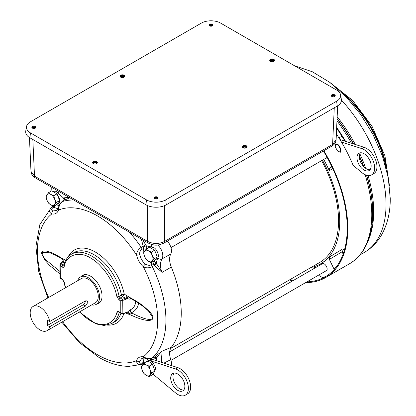<?xml version="1.0" encoding="UTF-8"?>
<svg xmlns="http://www.w3.org/2000/svg" width="416" height="416" viewBox="0 0 416 416"><rect width="100%" height="100%" fill="white"/><g stroke="black" fill="none" stroke-linecap="round" stroke-linejoin="round"><path stroke-width="0.62" d="M35.266 126.521A2.002 1.154 0 0 0 33.082 126.272A2.002 1.154 0 0 0 31.85 127.338A2.002 1.154 0 0 0 32.438 128.154A2.002 1.154 0 0 0 34.616 128.404A2.002 1.154 0 0 0 35.849 127.338A2.002 1.154 0 0 0 35.266 126.521M35.771 127.665A2.002 1.154 0 0 0 35.266 127.176A2.002 1.154 0 0 0 31.933 127.665M124.124 75.218A2.402 1.388 0 0 0 121.508 74.916A2.402 1.388 0 0 0 120.021 76.201A2.402 1.388 0 0 0 120.728 77.178A2.402 1.388 0 0 0 123.344 77.48A2.402 1.388 0 0 0 124.826 76.201A2.402 1.388 0 0 0 124.124 75.218M124.758 76.528A2.402 1.388 0 0 0 124.124 75.873A2.402 1.388 0 0 0 121.774 75.52A2.402 1.388 0 0 0 120.089 76.528M273.822 59.374A2.402 1.388 0 0 0 271.206 59.072A2.402 1.388 0 0 0 269.724 60.351A2.402 1.388 0 0 0 270.426 61.334A2.402 1.388 0 0 0 273.042 61.63A2.402 1.388 0 0 0 274.529 60.351A2.402 1.388 0 0 0 273.822 59.374M274.461 60.679A2.402 1.388 0 0 0 273.822 60.024A2.402 1.388 0 0 0 271.476 59.67A2.402 1.388 0 0 0 269.792 60.679M334.667 94.827A2.002 1.154 0 0 0 332.483 94.572A2.002 1.154 0 0 0 331.25 95.644A2.002 1.154 0 0 0 331.833 96.46A2.002 1.154 0 0 0 334.017 96.71A2.002 1.154 0 0 0 335.249 95.644A2.002 1.154 0 0 0 334.667 94.827M335.171 95.971A2.002 1.154 0 0 0 334.667 95.477A2.002 1.154 0 0 0 331.328 95.971M212.415 24.242A2.002 1.154 0 0 0 210.236 23.993A2.002 1.154 0 0 0 208.998 25.064A2.002 1.154 0 0 0 209.586 25.88A2.002 1.154 0 0 0 211.765 26.13A2.002 1.154 0 0 0 213.002 25.064A2.002 1.154 0 0 0 212.415 24.242M212.919 25.386A2.002 1.154 0 0 0 212.415 24.898A2.002 1.154 0 0 0 209.082 25.386M246.371 145.798A2.402 1.388 0 0 0 243.755 145.501A2.402 1.388 0 0 0 242.273 146.78A2.402 1.388 0 0 0 242.975 147.758A2.402 1.388 0 0 0 245.596 148.06A2.402 1.388 0 0 0 247.078 146.78A2.402 1.388 0 0 0 246.371 145.798M247.01 147.108A2.402 1.388 0 0 0 246.371 146.453A2.402 1.388 0 0 0 244.026 146.099A2.402 1.388 0 0 0 242.341 147.108M157.513 197.101A2.002 1.154 0 0 0 155.334 196.851A2.002 1.154 0 0 0 154.097 197.917A2.002 1.154 0 0 0 154.684 198.734A2.002 1.154 0 0 0 156.868 198.983A2.002 1.154 0 0 0 158.101 197.917A2.002 1.154 0 0 0 157.513 197.101M158.018 198.245A2.002 1.154 0 0 0 157.513 197.756A2.002 1.154 0 0 0 154.18 198.245M96.673 161.647A2.402 1.388 0 0 0 94.058 161.346A2.402 1.388 0 0 0 92.576 162.63A2.402 1.388 0 0 0 93.278 163.608A2.402 1.388 0 0 0 95.893 163.909A2.402 1.388 0 0 0 97.375 162.63A2.402 1.388 0 0 0 96.673 161.647M97.308 162.958A2.402 1.388 0 0 0 96.673 162.302A2.402 1.388 0 0 0 94.328 161.949A2.402 1.388 0 0 0 92.643 162.958M201.38 23.098A13.608 7.857 180 0 1 220.62 23.098L336.648 90.085A13.608 7.857 180 0 1 340.564 94.848A13.608 7.857 180 0 1 336.648 101.197L165.724 199.878A13.608 7.857 180 0 1 146.479 199.878L30.456 132.891A13.608 7.857 180 0 1 26.541 126.542A13.608 7.857 180 0 1 30.456 121.784L201.38 23.098M26.541 126.542L25.74 131.071A14.409 8.32 0 0 0 29.89 137.795L145.912 204.781A14.409 8.32 0 0 0 166.286 204.781L337.21 106.101A14.409 8.32 0 0 0 341.359 99.377L340.564 94.848M170.513 348.592L319.66 262.486A91.224 52.671 -120 0 0 321.62 160.638M338.874 137.81L342.004 136.302M344.594 140.54L344.074 140.842M77.698 280.706A15.808 9.126 60 0 1 80.475 276.988A15.808 9.126 60 0 1 92.659 281.221A15.808 9.126 60 0 1 99.559 297.128A15.808 9.126 60 0 1 96.283 304.366A15.808 9.126 60 0 1 91.671 304.912M33.088 306.462L81.39 278.574A13.978 8.07 60 0 1 92.16 282.318A13.978 8.07 60 0 1 98.264 296.379A13.978 8.07 60 0 1 95.368 302.78L47.06 330.668A13.978 8.07 60 0 1 36.291 326.924A13.978 8.07 60 0 1 30.191 312.858A13.978 8.07 60 0 1 33.088 306.462A13.978 8.07 60 0 1 42.786 309.161A13.978 8.07 60 0 1 49.696 321.532L85.374 300.934L87.09 300.851L87.875 302.375L85.374 306.114L49.696 326.711A13.978 8.07 60 0 1 47.06 330.668M85.374 306.114L83.138 304.824A3.172 1.83 120 0 0 85.379 300.929M49.696 321.532L47.46 320.237L47.46 325.421L49.696 326.711M83.138 304.824L47.46 325.421M156.229 258.414L155.225 259.839M341.458 142.038L361.795 148.606A15.007 8.663 60 0 1 364.078 149.64A15.007 8.663 60 0 1 373.88 162.864A15.007 8.663 60 0 1 371.582 174.886L373.844 173.581A15.007 8.663 -120 0 0 376.147 161.554A15.007 8.663 -120 0 0 366.34 148.33A15.007 8.663 -120 0 0 364.057 147.3L339.929 139.506M371.582 174.886A15.007 8.663 60 0 1 364.078 174.148A15.007 8.663 60 0 1 361.795 172.541L353.137 165.344A107.255 61.922 -120 0 0 336.372 133.952M364.078 170.061A10.005 5.777 60 0 1 357.542 161.247A10.005 5.777 60 0 1 359.076 153.228A10.005 5.777 60 0 1 364.078 153.722A10.005 5.777 60 0 1 370.614 162.542A10.005 5.777 60 0 1 369.08 170.555A10.005 5.777 60 0 1 364.078 170.061M370.084 169.676A10.005 5.777 60 0 1 366.34 168.756A10.005 5.777 60 0 1 360.157 160.976A10.005 5.777 60 0 1 360.334 152.797M322.436 160.165A92.856 53.612 60 0 1 321.048 263.562A92.856 53.612 60 0 1 310.996 267.488M321.048 263.562L322.332 262.782A92.825 53.591 -120 0 0 329.3 257.052L341.978 249.444L341.957 249.928A0.801 0.645 -134.3 0 1 341.957 249.928A92.477 53.394 60 0 1 341.952 249.933M341.936 250.474L344.776 248.737L341.936 250.479M332.764 168.563L329.3 170.7A92.825 53.591 -120 0 0 323.721 159.422M325.536 271.133A4.202 2.428 -120 0 0 326.305 270.92A4.202 2.428 -120 0 0 326.914 267.545A4.202 2.428 -120 0 0 324.178 263.864A4.202 2.428 -120 0 0 322.104 263.64A4.202 2.428 -120 0 0 321.537 264.202M341.978 249.444L342.306 251.623L342.046 251.815L341.978 249.444M329.3 257.052L329.363 259.418L334.209 269.495M326.851 275.855A106.454 61.464 60 0 1 322.644 277.654L320.523 276.442L319.353 274.7M314.886 268.039L313.69 266.807M329.3 170.7L329.363 168.407L331.713 166.332M327.012 157.201A4.202 2.428 60 0 1 326.305 158.163A4.202 2.428 60 0 1 325.536 158.376M342.207 251.41L343.704 252.408M152.87 374.031L175.505 392.855A15.007 8.663 -120 0 0 177.783 394.456A15.007 8.663 -120 0 0 185.286 395.2L187.554 393.895A15.007 8.663 -120 0 0 189.852 381.867A15.007 8.663 -120 0 0 180.05 368.644A15.007 8.663 -120 0 0 177.767 367.609L152.667 359.502A7.004 4.046 -120 0 0 150.228 359.637L148.684 360.526M185.286 395.2A15.007 8.663 -120 0 0 187.59 383.172A15.007 8.663 -120 0 0 177.783 369.949A15.007 8.663 -120 0 0 175.505 368.919L150.561 360.859M177.783 390.374A10.005 5.777 60 0 1 171.246 381.555A10.005 5.777 60 0 1 172.78 373.537A10.005 5.777 60 0 1 177.783 374.036A10.005 5.777 60 0 1 184.319 382.85A10.005 5.777 60 0 1 182.785 390.868A10.005 5.777 60 0 1 177.783 390.374M174.044 373.11A10.005 5.777 -120 0 0 173.862 381.29A10.005 5.777 -120 0 0 180.05 389.064A10.005 5.777 -120 0 0 183.789 389.99M151.778 372.866L150.067 369.73L149.167 366.127L152.386 364.27L154.996 371.01L152.386 374.728L149.167 376.584L151.778 372.866L154.996 371.01M149.167 366.127L146.146 364.853L143.936 363.111L147.155 361.249M143.936 363.111L141.326 366.829L142.225 370.432L143.936 373.568L146.146 375.31L149.167 376.584M150.067 374.956A6.401 3.697 60 0 1 146.146 375.31A6.401 3.697 60 0 1 142.225 370.432A6.401 3.697 60 0 1 142.225 365.201A6.401 3.697 60 0 1 146.146 364.853A6.401 3.697 60 0 1 150.067 369.73A6.401 3.697 60 0 1 150.067 374.956M145.709 362.086L147.056 361.4L149.484 361.894L152.053 364.078M152.594 364.811L154.18 368.909M154.934 370.838L155.636 367.91L153 362.627L150.956 361.046L148.528 360.547L146.219 361.696M323.825 150.748A107.255 61.922 60 0 1 325.582 277.576L335.769 271.695A107.255 61.922 -120 0 0 337.589 270.572L340.985 268.611A107.255 61.922 60 0 1 339.165 269.734A107.255 61.922 60 0 1 338.614 270.046L337.178 270.837M335.218 146.895L335.686 143.848L338.614 144.934A107.255 61.922 60 0 1 340.985 149.11L340.434 152.199L337.589 151.07A107.255 61.922 -120 0 0 335.218 146.895M325.582 277.576A107.255 61.922 60 0 1 305.677 282.599M292.635 280.883A107.255 61.922 60 0 1 289.364 279.978M341.338 268.341L340.933 268.523M336.669 127.478A107.255 61.922 60 0 1 345.592 141.336M323.424 150.982A106.454 61.464 60 0 1 325.182 276.879A106.454 61.464 60 0 1 306.972 281.85M293.467 280.405A106.454 61.464 60 0 1 290.134 279.531M340.226 152.303L340.584 149.339A106.454 61.464 -120 0 0 338.213 145.163L335.499 143.978M344.932 141.123A106.454 61.464 -120 0 0 336.632 128.232M242.559 147.436A2.402 1.388 180 0 1 246.371 147.108A2.402 1.388 180 0 1 246.792 147.436M246.444 147.716A2.08 1.201 0 0 0 246.147 147.498A2.08 1.201 0 0 0 242.902 147.716M270.005 61.006A2.402 1.388 180 0 1 273.822 60.679A2.402 1.388 180 0 1 274.243 61.006M273.894 61.287A2.08 1.201 -0 0 0 273.598 61.069A2.08 1.201 -0 0 0 270.353 61.287M92.856 163.28A2.402 1.388 180 0 1 96.673 162.958A2.402 1.388 180 0 1 97.094 163.28M96.746 163.566A2.08 1.201 -0 0 0 96.45 163.348A2.08 1.201 -0 0 0 93.205 163.566M154.242 198.349A2.402 1.388 180 0 1 157.799 198.245A2.402 1.388 180 0 1 157.96 198.349M157.622 198.666A2.08 1.201 0 0 0 157.57 198.635A2.08 1.201 0 0 0 154.575 198.666M331.391 96.07A2.402 1.388 180 0 1 334.948 95.971A2.402 1.388 180 0 1 335.109 96.07M334.771 96.392A2.08 1.201 0 0 0 334.719 96.361A2.08 1.201 0 0 0 331.729 96.392M209.144 25.49A2.402 1.388 180 0 1 212.696 25.386A2.402 1.388 180 0 1 212.857 25.49M212.524 25.813A2.08 1.201 0 0 0 212.472 25.782A2.08 1.201 0 0 0 209.477 25.813M31.99 127.769A2.402 1.388 180 0 1 35.547 127.665A2.402 1.388 180 0 1 35.708 127.769M35.37 128.086A2.08 1.201 0 0 0 35.324 128.055A2.08 1.201 0 0 0 32.328 128.086M120.307 76.851A2.402 1.388 180 0 1 124.124 76.528A2.402 1.388 180 0 1 124.54 76.851M124.197 77.137A2.08 1.201 0 0 0 123.895 76.918A2.08 1.201 0 0 0 120.656 77.137M336.112 139.74C335.858 142.501 334.412 144.638 331.776 146.162L331.776 146.162A4.004 2.309 -120 0 0 332.602 144.414L336.112 139.74L337.652 105.836M163.758 243.162C156.801 245.877 155.251 245.809 148.439 243.162L148.439 243.162A4.004 2.309 -60 0 1 147.612 241.415C153.27 244.15 158.928 244.15 164.585 241.415A4.004 2.309 60 0 1 163.758 243.162L331.776 146.162M29.448 137.53L30.987 171.434L34.497 176.108A4.004 2.309 120 0 0 35.324 177.856L148.439 243.162M145.834 361.972A2.402 1.295 -3.1 0 0 143.562 362.362L143.156 363.558L141.211 364.39C138.18 364.998 136.64 363.766 136.583 360.693C137.639 357.64 139.87 356.351 143.286 356.824C145.912 358.337 148.918 358.722 152.298 357.984L154.352 357.094L162.079 351.177L171.304 347.308A92.914 53.643 -120 0 0 171.304 267.056L162.079 272.402L154.352 265.512L152.298 266.578C149.032 268.19 146.026 268.232 143.286 266.713C139.875 263.531 137.639 259.657 136.583 255.107C136.568 252.065 138.107 249.486 141.211 247.369L143.156 246.121L141.326 239.054M68.115 256.948A42.224 24.378 60 0 1 95.451 252.122A42.224 24.378 60 0 1 124.254 294.143L130.905 298.1C136.115 300.976 140.187 303.566 143.114 305.874L148.985 310.991C151.684 313.841 153.036 316.092 153.041 317.751C152.62 321.235 147.035 320.684 143.146 319.613C140.239 318.984 136.157 317.465 130.905 315.068L125.611 312.993M124.254 294.143L121.436 295.038A1.602 0.827 -123.5 0 0 122.585 296.603L124.254 294.143M130.905 298.1A1.602 0.832 118.1 0 0 131.201 298.834C137.696 302.24 143.463 306.301 148.496 311.017L152.703 317.517C152.344 320.658 146.276 319.129 143.406 318.136L138.284 316.176L131.222 312.796L128.424 313.893A2.2 1.721 72.4 0 0 126.334 312.775L125.559 312.832M171.304 267.056C169.234 261.752 169.047 257.416 170.742 254.062L161.964 258.95C159.89 262.673 159.926 267.155 162.079 272.402L156.744 263.968A2.402 0.437 -34.5 0 0 154.352 265.512L152.646 264.056L149.318 265.47L145.356 264.243A2.402 0.842 131.7 0 0 143.286 266.713A85.004 49.078 -120 0 1 157.674 320.076A85.004 49.078 -120 0 1 143.286 356.824A2.402 1.69 -80 0 0 144.472 358.072A2.402 1.69 -80 0 1 144.472 358.072C147.373 358.826 149.911 358.842 152.095 358.119L152.095 358.119A2.402 1.3 -113.4 0 0 152.298 357.984A90.927 52.499 -120 0 0 165.927 320.148A90.927 52.499 -120 0 0 152.298 266.578A2.402 1.191 -117.4 0 0 150.992 264.94M69.893 197.813L63.846 200.335L62.046 201.666C59.769 204.121 58.599 206.918 58.547 210.049A2.402 1.69 -160 0 1 58.058 208.4L56.576 210.47L53.045 210.954C51.891 210.6 51.428 209.981 51.652 209.108L52.484 208.068A2.402 1.456 -126.9 0 0 51.017 208.021L51.017 208.021A2.402 1.456 -126.9 0 0 50.96 208.068L52.967 206.695A2.402 1.903 82.7 0 0 53.524 206.06M145.356 264.243C142.48 261.622 140.613 258.393 139.755 254.55C139.407 252.299 140.145 250.557 141.976 249.319L143.562 248.331A2.402 1.472 -176.7 0 1 146.895 248.487A9.688 5.595 -120 0 0 146.89 248.648M71.162 254.374C67.548 256.734 65.109 260.369 63.84 265.273L63.84 265.273A1.602 1.128 14.5 0 0 64.256 266.328C66.591 254.712 79.222 250.661 90.589 257.998C93.382 259.589 96.236 261.768 99.148 264.534L103.766 269.537L107.234 274.175L110.963 280.363L113.433 285.548C115.045 289.39 116.204 293.114 116.917 296.728A1.602 0.66 -11.2 0 0 119.106 296.4L121.436 295.038A40.175 23.197 -120 0 0 93.954 254.654A40.175 23.197 -120 0 0 73.372 252.964L71.162 254.374A40.061 23.13 60 0 1 91.681 256.058A40.061 23.13 60 0 1 119.106 296.4L120.198 298.012A1.602 0.926 120 0 0 119.106 299.952L120.786 300.919L122.46 299.317A0.801 0.312 69.9 0 1 122.881 300.357L127.4 298.709L129.953 299.182A2.2 1.004 75.9 0 1 130.244 298.324M52.452 191.204L56.082 191.251L63.409 197.98L64.262 197.813A2.402 1.69 -111.6 0 1 63.846 200.335L63.3 200.73L63.846 200.335M96.725 304.112A16.198 9.35 -120 0 0 98.483 303.54A16.198 9.35 -120 0 0 101.223 290.633A16.198 9.35 -120 0 0 90.589 276.177A16.198 9.35 -120 0 0 82.29 275.496A16.198 9.35 -120 0 0 80.917 276.728M59.92 273.967L49.738 265.528L44.798 260.094L41.486 253.344C41.855 249.891 46.732 250.843 50.133 252.2C52.676 253.042 56.243 254.857 60.824 257.639L65.759 260.296M139.755 254.55A2.402 0.842 168.3 0 1 136.583 255.107A85.004 49.078 -120 0 0 97.568 215.966A85.004 49.078 -120 0 0 58.547 210.049C57.252 213.247 55.016 214.536 51.844 213.918C49.202 212.415 48.906 210.465 50.96 208.068L39.842 224.609L35.906 246.444L38.73 271.658L47.824 297.955M62.629 321.682A85.004 49.078 -120 0 0 97.568 354.78A85.004 49.078 -120 0 0 136.583 360.693A2.402 1.794 16.6 0 0 139.755 361.14L141.944 358.316M143.655 363.428A2.402 2.153 73.6 0 0 143.348 363.49L141.279 364.359A2.402 1.456 -113.1 0 1 141.211 364.39L141.279 364.359A2.402 1.456 -113.1 0 0 141.976 363.069C140.14 363.542 139.402 362.898 139.755 361.14M59.92 271.43L45.313 259.438L42.172 254.836L42.52 252.216L49.982 252.824L55.718 255.294L61.183 258.409A1.602 1.009 -57.9 0 1 60.824 257.639M126.953 313.669A2.2 1.18 116.9 0 0 126.558 312.728M130.905 315.068A1.602 0.884 -64.7 0 1 131.836 313.092L131.451 312.702A8.804 6.224 135 0 0 138.408 303.222A8.804 6.224 135 0 0 138.408 303.092M131.201 298.834L129.709 298.007A2.2 1.555 -46.8 0 0 127.4 298.709L126.334 298.386L128.424 296.774L129.709 298.007M144.326 358.046A12.085 6.978 -120 0 0 143.562 362.362L141.976 363.069M48.651 297.476A85.004 49.078 -120 0 1 51.844 213.918A2.402 1.794 -76.7 0 1 53.045 210.954M126.953 295.495A2.2 1.186 -63.4 0 1 125.559 298.189L126.334 298.386M121.415 295.048A1.602 0.868 59.6 0 0 122.512 296.66L122.585 296.603M64.293 259.319A2.2 1.352 -56.4 0 1 62.686 261.888L62.561 261.57A2.2 1.836 -106 0 0 62.993 258.996L62.26 259.064A2.2 1.95 140.2 0 1 62.624 259.392L62.624 259.392C63.138 260.468 63.112 261.18 62.546 261.539L60.341 263.869A0.801 0.551 43.5 0 1 60.902 263.775L63.159 265.08L64.054 264.503M62.499 258.762L62.26 259.064L62.499 258.762M58.058 208.4A2.402 1.69 -160 0 1 58.063 208.395L59.452 204.807C59.644 204.1 60.434 203.086 61.828 201.776L61.828 201.776A2.402 1.3 -126.6 0 1 62.046 201.666A90.927 52.499 -120 0 1 73.731 200.028M119.548 312.582L119.106 312.806A1.602 1.128 -165.5 0 1 116.917 312.478A38.464 22.209 60 0 1 79.659 311.849M129.709 313.508A2.2 0.484 31.9 0 0 127.4 312.14L126.5 312.697M129.953 309.962L130.182 309.868A2.2 0.785 -112.6 0 0 131.451 312.702L131.222 312.796A2.2 0.785 67.4 0 1 129.953 309.962L127.4 312.14L122.881 313.503A0.801 0.343 73.2 0 1 122.71 313.867L122.71 313.867A0.801 0.343 73.2 0 1 122.559 313.841M154.352 357.094L153.738 357.37L154.352 357.094A2.402 1.69 -128.4 0 1 156.744 357.994C158.059 355.638 159.838 353.366 162.079 351.177L161.335 362.305M171.304 347.308C169.234 350.225 169.047 354.344 170.742 359.658A10.02 5.788 60 0 1 171.246 365.503M167.346 241.093A10.02 5.788 60 0 1 170.742 254.062M163.894 363.126L170.742 359.658M142.953 363.683L142.678 363.641M52.702 206.757A2.402 2.153 46.3 0 0 52.806 206.664L52.806 206.664A2.402 2.153 46.3 0 0 53.269 205.977M52.728 205.78L52.442 206.913L52.666 205.754M52.484 208.068L53.893 207.043L52.967 206.695M62.837 261.435L62.561 261.57L62.837 261.435M141.976 249.319A2.402 1.191 -122.6 0 0 141.211 247.369A90.927 52.499 -120 0 0 129.527 232.242M59.92 277.696L60.32 278.382L62.4 279.588A1.602 0.926 -60 0 1 62.067 278.855L60.388 277.883L60.679 278.346L60.388 277.883L60.133 264.3A0.801 0.432 -144.9 0 1 60.169 264.072A0.801 0.432 -144.9 0 0 60.169 264.072L59.92 264.924M65.681 287.643A38.464 22.209 60 0 1 64.256 282.074A1.602 0.66 168.8 0 1 63.82 281.736L65.395 287.81M126.324 312.775L122.392 313.929A0.801 0.432 -95.1 0 1 122.174 313.846L119.106 311.787A1.602 0.926 120 0 0 119.439 312.515L122.387 313.929A0.801 0.432 -95.1 0 0 122.392 313.929A0.801 0.432 -95.1 0 0 122.72 313.534L120.786 312.754L120.786 300.919L122.881 300.357M142.719 239.86L145.694 244.826A2.402 0.437 154.5 0 1 143.156 246.121L143.562 248.331A12.085 6.978 -120 0 0 143.546 248.955A12.085 6.978 -120 0 0 143.92 252.054M154.029 261.019A9.688 5.595 -120 0 0 154.175 261.092A2.402 1.472 -63.3 0 1 152.646 264.056A12.085 6.978 -120 0 1 152.095 263.76A12.085 6.978 -120 0 1 149.5 261.794M153.738 264.872A2.402 0.463 142.1 0 0 156.172 262.813L154.175 261.092M156.744 357.994L156.172 358.649L156.452 360.724M154.066 357.266A2.402 1.903 -97.3 0 1 154.17 357.25A2.402 1.903 -97.3 0 1 154.17 357.245A2.402 1.903 -97.3 0 1 156.172 358.649L154.175 358.062A2.402 1.295 -56.9 0 0 154.024 357.287L152.095 358.119M156.744 263.968L156.172 262.813L157.773 257.826A3.203 2.506 -147 0 0 161.964 258.95A9.708 5.606 60 0 0 157.648 244.988M143.406 363.334A2.402 1.903 -142.7 0 1 143.858 363.199M58.006 208.541A12.085 6.978 -120 0 1 54.444 207.381A12.085 6.978 -120 0 1 53.893 207.043A2.402 1.295 123.1 0 0 55.385 205.218M62.92 200.964A9.688 5.595 -120 0 0 62.915 200.002A2.402 1.295 176.9 0 1 63.518 200.522M64.511 263.099L62.686 261.888L60.679 263.988L60.388 266.048L62.067 267.02A1.602 0.926 -60 0 1 63.159 265.08L63.856 265.21M60.258 263.999A0.801 0.551 43.5 0 1 60.341 263.869L60.174 264.072A0.801 0.432 -144.9 0 1 60.679 263.988M69.217 197.423L64.262 197.813M60.133 277.399L60.388 277.883L60.133 277.399M145.694 244.826L146.406 245.898A2.402 0.463 -22.1 0 0 143.406 246.979M151.46 244.421A3.203 2.506 87 0 0 151.528 247.005L153.733 247.629C156.749 248.784 159.697 256.095 157.773 257.826M59.498 191.812A3.203 0.738 140.4 0 0 58.287 193.175M63.554 200.496A2.402 1.903 37.3 0 0 63.622 200.413L63.622 200.413A2.402 1.903 37.3 0 0 63.409 197.98L62.915 200.002M122.174 299.489L122.72 300.435L122.881 313.503M151.429 252.065L148.413 250.791L146.203 249.044L149.417 247.187L154.648 250.208L157.264 256.942L154.648 260.66L151.429 262.522L154.045 258.804L152.334 255.668L151.429 252.065L154.648 250.208M157.264 256.942L154.045 258.804M146.203 249.044L143.588 252.767L144.492 256.365L146.203 259.501L148.413 261.243L151.429 262.522M148.413 250.791A6.401 3.697 60 0 1 152.334 255.668A6.401 3.697 60 0 1 152.334 260.894A6.401 3.697 60 0 1 148.413 261.243A6.401 3.697 60 0 1 144.492 256.365A6.401 3.697 60 0 1 144.492 251.139A6.401 3.697 60 0 1 148.413 250.791M58.578 201.386L57.491 204.1L58.963 203.252L60.05 200.538L59.348 200.944M59.472 200.2L60.05 200.538M59.114 199.285L59.93 199.576L57.366 194.776M48.552 192.67L45.937 196.388L46.842 199.992L48.552 203.122L50.762 204.87L53.778 206.144L56.394 202.426L54.683 199.29L53.778 195.686L50.762 194.412L48.552 192.67L51.771 190.809L56.997 193.83L59.613 200.564L58.568 202.051M53.778 206.144L56.976 204.298M56.394 202.426L59.613 200.564M53.778 195.686L56.997 193.83M46.842 194.761A6.401 3.697 60 0 1 50.762 194.412A6.401 3.697 60 0 1 54.683 199.29A6.401 3.697 60 0 1 54.683 204.516A6.401 3.697 60 0 1 50.762 204.87A6.401 3.697 60 0 1 46.842 199.992A6.401 3.697 60 0 1 46.842 194.761M29.89 137.795L30.456 132.891M145.912 204.781L146.479 199.878M166.286 204.781L165.724 199.878M337.21 106.101L336.648 101.197M361.795 148.606L364.057 147.3M329.363 259.418L342.046 251.815L343.143 254.046M331.942 166.811L329.363 168.407M333.923 268.705L335.868 267.504M177.767 367.609L175.505 368.919M150.415 360.802L152.667 359.502M366.709 175.282A105.674 61.012 -120 0 1 372.757 212.774A105.674 61.012 -120 0 1 372.45 220.386L372.393 221.094A106.434 61.448 -120 0 0 372.7 213.429A106.434 61.448 -120 0 0 366.47 175.214M372.393 221.094C370.62 241.285 363.007 255.502 349.56 263.728A107.255 61.922 -120 0 0 371.774 214.63A107.255 61.922 -120 0 0 365.035 174.647M363.854 166.8A105.674 61.012 -120 0 0 359.31 155.631M353.532 143.9A105.674 61.012 -120 0 0 337.069 118.602M337.158 116.709A104.853 60.538 60 0 1 355.259 144.456M359.804 153.686A104.853 60.538 60 0 1 365.716 168.36M368.035 175.547A104.853 60.538 60 0 1 367.895 241.389M359.965 254.951L364.322 252.434A104.853 60.538 -120 0 0 386.038 204.438A104.853 60.538 -120 0 0 341.432 100.157M342.857 93.59A84.042 48.521 60 0 1 386.303 168.839M387.988 176.311A84.042 48.521 -120 0 0 337.23 88.39M351.447 143.224A107.255 61.922 -120 0 0 336.965 120.89M363.464 166.39A106.434 61.448 -120 0 0 359.273 156.135M353.194 143.79A106.434 61.448 -120 0 0 337.054 118.955M338.614 144.934L338.213 145.163M340.584 149.339L340.985 149.11M334.261 107.801L332.602 144.414L164.585 241.415L164.585 205.618M147.612 205.618L147.612 241.415L34.497 176.108L32.838 139.495M123.885 313.513A42.224 24.378 60 0 1 107.458 325.088M131.409 298.948A6.604 4.67 135 0 0 130.182 299.125A2.2 1.004 75.9 0 1 130.385 298.397M130.182 309.868A6.604 4.67 135 0 0 135.403 302.754A6.604 4.67 135 0 0 135.049 301.002M119.304 312.452L119.106 312.806A40.061 23.13 60 0 1 111.212 323.742L113.537 322.53A40.175 23.197 -120 0 0 120.91 313.368M122.512 296.66L125.559 298.189L122.46 299.317L120.198 298.012L122.512 296.66M153.696 357.427A2.402 1.388 -60 0 1 153.733 357.791L153.343 357.578M147.618 358.608L146.895 361.306M153.733 357.791L154.175 358.062M56.378 204.641A9.688 5.595 -120 0 0 59.171 205.41M64.256 282.074L62.067 278.855M119.106 311.787C117.978 311.23 117.25 311.459 116.917 312.478M116.917 296.728L119.106 299.952M62.067 267.02C63.196 267.571 63.924 267.342 64.256 266.328M146.895 248.487L146.406 245.898L151.528 247.005M84.448 274.695L80.475 276.988M100.256 302.073L96.283 304.366M155.204 259.87L156.478 259.132M343.288 253.625L342.306 251.623M326.82 270.39L170.966 360.37M322.816 263.458L169.655 351.884M294.533 65.775L312.348 71.76L329.742 82.337L346.107 96.871L360.792 114.624L373.1 134.69L382.413 156.062L388.253 177.684L390.26 198.557C390.322 212.55 387.332 224.822 381.295 235.368C377.031 242.606 371.374 248.3 364.322 252.434M329.826 82.399L352.674 100.459L371.998 126.209L384.925 155.761L389.475 185.718M339.165 269.734L349.56 263.728M30.987 171.434C31.252 174.205 32.698 176.342 35.324 177.856M140.878 364.515L128.955 366.361C119.158 366.293 109.132 363.288 98.883 357.354L79.29 342.493L61.802 322.156M52.38 187.704L51.199 189.4L50.612 191.48M141.934 358.322L144.472 358.072M52.806 206.664L50.684 208.296M61.183 258.409L62.624 259.392M52.343 207.168L52.447 206.882M79.368 312.016L95.805 323.877L103.974 325.463L111.212 323.742M63.617 200.855L63.664 200.351L61.828 201.776M59.92 264.935L59.92 277.69M63.82 281.736L62.4 279.588M326.82 157.638L170.966 247.614"/></g></svg>
